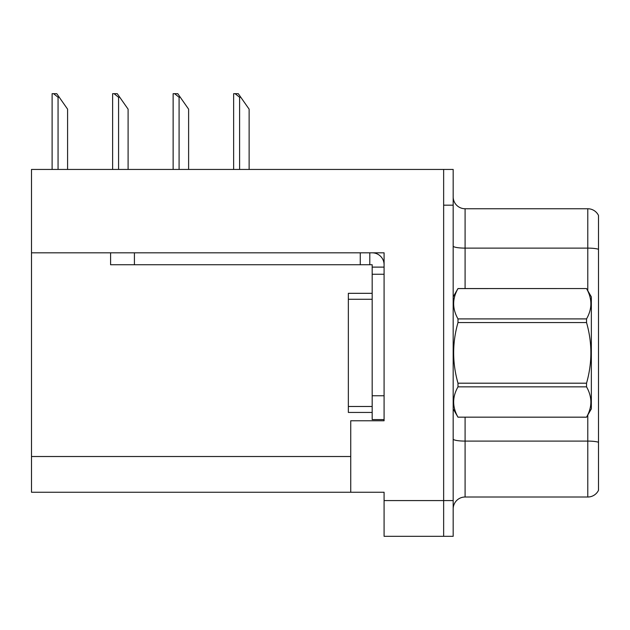 <?xml version="1.0" encoding="UTF-8"?>
<svg xmlns="http://www.w3.org/2000/svg" width="630" height="630" viewBox="0 0 630 630"><rect width="100%" height="100%" fill="white"/><g stroke="black" fill="none" stroke-linecap="round" stroke-linejoin="round"><path stroke-width="0.94" d="M384.087 252.819L384.087 420.777L350.737 420.777L350.737 492.251L384.087 492.251L384.087 536.319L443.646 536.319L443.646 500.582L443.646 536.319L453.175 536.319L453.175 500.582L443.646 500.582L443.646 169.439L31.5 169.439L31.5 252.819L384.087 252.819M31.5 252.819L31.5 492.251L350.737 492.251M453.175 508.922A11.915 11.915 0 0 1 465.09 497.015L587.782 497.015L587.782 415.052M443.646 169.439L453.175 169.439L453.175 205.175L443.646 205.175L443.646 500.582L384.087 500.582M598.5 215.468A11.915 11.915 0 0 0 587.782 208.75A11.915 11.915 0 0 1 598.5 215.468L598.5 490.29A11.915 11.915 0 0 1 587.782 497.015M453.175 205.175L453.175 500.582M598.5 249.291L598.5 249.771L598.5 249.291A11.915 2.071 180 0 0 587.782 248.118L587.782 208.75L465.09 208.75A11.915 11.915 0 0 1 453.175 196.836A11.915 11.915 0 0 0 465.09 208.75L465.09 288.556M598.5 249.771L598.5 442.26A11.915 2.071 180 0 0 587.782 441.094L465.09 441.094L465.09 497.015M372.173 293.32L348.351 293.32L348.351 412.437L372.173 412.437M110.589 252.819L110.589 264.734L372.173 264.734L372.173 267.112L384.087 267.112M134.418 264.734L134.418 252.819L360.266 252.819L360.266 264.734M372.173 419.588L384.087 419.588L372.173 419.588L372.173 267.112M372.173 252.819A11.915 11.915 0 0 1 384.087 264.742M369.794 264.734L369.794 252.819M372.173 395.758L384.087 395.758L384.087 274.263L372.173 274.263M59.251 97.256L58.062 97.256L53.558 93.681L56.747 93.681L67.591 109.163L67.591 169.439M52.109 169.439L52.109 93.681L53.558 93.681M453.175 296.895L457.994 288.556L586.538 288.556L591.349 296.895L591.349 408.862L586.538 417.17C592.302 407.106 592.302 396.995 586.538 386.851L457.994 386.851C452.222 396.916 452.222 407.019 457.994 417.17L586.538 417.202M586.538 288.556L457.994 288.587C452.222 298.651 452.222 308.763 457.994 318.906L457.994 322.56C452.222 342.72 452.222 362.935 457.994 383.197L457.994 386.851M457.994 318.906L586.538 318.906C592.302 308.842 592.302 298.738 586.538 288.587M586.538 318.906L586.538 322.56L457.994 322.56M457.994 383.197L586.538 383.197C592.31 362.935 592.31 342.72 586.538 322.56M586.538 383.197L586.538 386.851M453.175 408.862L457.994 417.202M457.994 417.17L586.538 417.17M240.786 97.256L239.597 97.256L235.092 93.681L238.282 93.681L249.126 109.163L249.126 169.439M233.643 169.439L233.643 93.681L235.092 93.681M180.274 97.256L179.085 97.256L174.581 93.681L177.77 93.681L188.614 109.163L188.614 169.439M173.132 169.439L173.132 93.681L174.581 93.681M119.763 97.256L118.574 97.256L114.069 93.681L117.259 93.681L128.103 109.163L128.103 169.439M112.62 169.439L112.62 93.681L114.069 93.681M31.5 456.514L350.737 456.514M587.782 290.706L587.782 248.118L465.09 248.118A11.915 2.071 0 0 1 453.175 246.054M465.09 417.202L465.09 441.094A11.915 2.071 0 0 1 453.175 439.023M348.351 406.484L372.173 406.484M348.351 299.274L372.173 299.274M58.062 169.439L58.062 97.256M239.597 169.439L239.597 97.256M179.085 169.439L179.085 97.256M118.574 169.439L118.574 97.256"/></g></svg>
